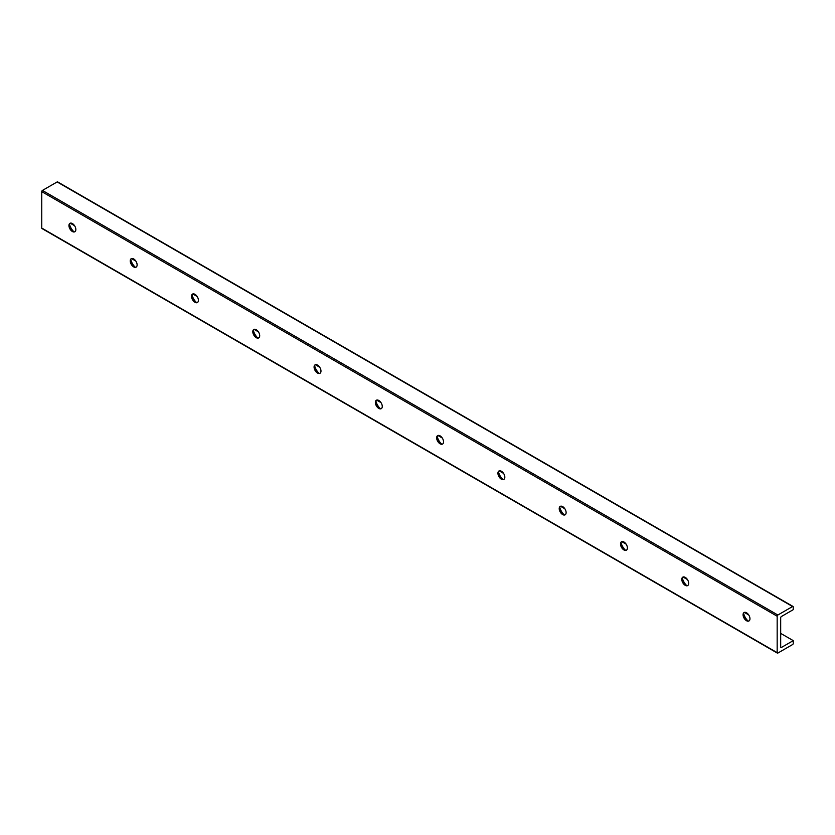 <?xml version="1.0" encoding="UTF-8"?>
<svg xmlns="http://www.w3.org/2000/svg" width="835" height="835" viewBox="0 0 835 835"><rect width="100%" height="100%" fill="white"/><g stroke="black" fill="none" stroke-linecap="round" stroke-linejoin="round"><path stroke-width="1.25" d="M743.588 613.214A9.529 5.501 -120 0 0 748.118 621.052M749.068 620.896A4.874 2.818 60 0 1 746.751 620.593L746.751 620.593A4.874 2.818 60 0 1 743.307 614.623A4.874 2.818 60 0 1 744.204 612.462M685.232 577.382A4.874 2.818 60 0 1 688.426 581.682A4.874 2.818 60 0 1 687.675 585.585A4.874 2.818 60 0 1 682.8 582.767A4.874 2.818 60 0 1 682.8 577.142A4.874 2.818 60 0 1 685.232 577.382M687.789 585.512A4.874 2.818 60 0 1 685.462 585.21L685.462 585.21A4.874 2.818 60 0 1 682.018 579.24A4.874 2.818 60 0 1 682.915 577.079M746.521 612.765A4.874 2.818 60 0 1 749.705 617.065A4.874 2.818 60 0 1 748.953 620.969A4.874 2.818 60 0 1 744.079 618.15A4.874 2.818 60 0 1 744.079 612.525A4.874 2.818 60 0 1 746.521 612.765M682.299 577.83A9.529 5.501 -120 0 0 686.829 585.679M623.954 541.998A4.874 2.818 60 0 1 627.137 546.299A4.874 2.818 60 0 1 626.386 550.202A4.874 2.818 60 0 1 621.511 547.384A4.874 2.818 60 0 1 621.511 541.758A4.874 2.818 60 0 1 623.954 541.998M626.5 550.129A4.874 2.818 60 0 1 624.183 549.827L624.183 549.827A4.874 2.818 60 0 1 620.739 543.856A4.874 2.818 60 0 1 621.637 541.696M621.021 542.447A9.529 5.501 -120 0 0 625.551 550.296M562.665 506.615A4.874 2.818 60 0 1 565.848 510.916A4.874 2.818 60 0 1 565.107 514.819A4.874 2.818 60 0 1 560.233 512.012A4.874 2.818 60 0 1 560.233 506.375A4.874 2.818 60 0 1 562.665 506.615M565.222 514.746A4.874 2.818 60 0 1 562.894 514.443L562.894 514.443A4.874 2.818 60 0 1 559.45 508.473A4.874 2.818 60 0 1 560.348 506.313M559.732 507.064A9.529 5.501 -120 0 0 564.262 514.913M501.386 471.232A4.874 2.818 60 0 1 504.57 475.533A4.874 2.818 60 0 1 503.818 479.436A4.874 2.818 60 0 1 498.944 476.628A4.874 2.818 60 0 1 498.944 470.992A4.874 2.818 60 0 1 501.386 471.232M503.933 479.363A4.874 2.818 60 0 1 501.616 479.06L501.616 479.06A4.874 2.818 60 0 1 498.161 473.09A4.874 2.818 60 0 1 499.059 470.93M498.443 471.681A9.529 5.501 -120 0 0 502.983 479.53M440.097 435.86A4.874 2.818 60 0 1 443.281 440.149A4.874 2.818 60 0 1 442.54 444.053A4.874 2.818 60 0 1 437.665 441.245A4.874 2.818 60 0 1 437.665 435.609A4.874 2.818 60 0 1 440.097 435.86M442.644 443.99A4.874 2.818 60 0 1 440.327 443.688L440.327 443.688A4.874 2.818 60 0 1 436.882 437.707A4.874 2.818 60 0 1 437.78 435.546M437.164 436.298A9.529 5.501 -120 0 0 441.694 444.147M378.819 400.476A4.874 2.818 60 0 1 382.002 404.766A4.874 2.818 60 0 1 381.251 408.67A4.874 2.818 60 0 1 376.376 405.862A4.874 2.818 60 0 1 376.376 400.226A4.874 2.818 60 0 1 378.819 400.476M381.365 408.607A4.874 2.818 60 0 1 379.048 408.305L379.048 408.305A4.874 2.818 60 0 1 375.593 402.334A4.874 2.818 60 0 1 376.491 400.174M375.875 400.915A9.529 5.501 -120 0 0 380.405 408.764M317.53 365.093A4.874 2.818 60 0 1 320.713 369.383A4.874 2.818 60 0 1 319.972 373.297A4.874 2.818 60 0 1 315.087 370.479A4.874 2.818 60 0 1 315.087 364.853A4.874 2.818 60 0 1 317.53 365.093M320.076 373.224A4.874 2.818 60 0 1 317.759 372.921L317.759 372.921A4.874 2.818 60 0 1 314.315 366.951A4.874 2.818 60 0 1 315.212 364.791M314.597 365.532A9.529 5.501 -120 0 0 319.127 373.381M256.241 329.71A4.874 2.818 60 0 1 259.435 334A4.874 2.818 60 0 1 258.683 337.914A4.874 2.818 60 0 1 253.809 335.096A4.874 2.818 60 0 1 253.809 329.47A4.874 2.818 60 0 1 256.241 329.71M258.798 337.841A4.874 2.818 60 0 1 256.47 337.538L256.47 337.538A4.874 2.818 60 0 1 253.026 331.568A4.874 2.818 60 0 1 253.923 329.408M253.308 330.149A9.529 5.501 -120 0 0 257.838 337.998M194.962 294.327A4.874 2.818 60 0 1 198.145 298.617A4.874 2.818 60 0 1 197.394 302.531A4.874 2.818 60 0 1 192.52 299.713A4.874 2.818 60 0 1 192.52 294.087A4.874 2.818 60 0 1 194.962 294.327M197.509 302.458A4.874 2.818 60 0 1 195.192 302.155L195.192 302.155A4.874 2.818 60 0 1 191.747 296.185A4.874 2.818 60 0 1 192.645 294.024M192.029 294.765A9.529 5.501 -120 0 0 196.559 302.614M133.673 258.944A4.874 2.818 60 0 1 136.857 263.244A4.874 2.818 60 0 1 136.115 267.148A4.874 2.818 60 0 1 131.241 264.33A4.874 2.818 60 0 1 131.241 258.704A4.874 2.818 60 0 1 133.673 258.944M136.23 267.075A4.874 2.818 60 0 1 133.903 266.772L133.903 266.772A4.874 2.818 60 0 1 130.458 260.802A4.874 2.818 60 0 1 131.356 258.641M130.74 259.382A9.529 5.501 -120 0 0 135.27 267.231M777.855 615.019A0.971 0.564 120 0 0 777.166 616.22L777.166 652.657A0.971 0.564 120 0 0 777.855 653.053L792.561 644.568A0.971 0.564 120 0 0 793.25 643.367L793.25 640.633L781.456 647.438A1.085 0.626 -60 0 1 780.683 647L780.683 617.806A1.085 0.626 -60 0 1 781.456 616.481L793.25 609.665L793.25 606.93A0.971 0.564 120 0 0 792.561 606.534L777.855 615.019L42.439 190.432A0.971 0.564 120 0 0 41.75 191.632L41.75 228.07A0.971 0.564 120 0 0 41.948 228.519L777.364 653.106M793.052 606.481L57.636 181.894A0.971 0.564 120 0 0 57.145 181.946L42.439 190.432M72.394 223.561A4.874 2.818 60 0 1 75.578 227.861A4.874 2.818 60 0 1 74.826 231.765A4.874 2.818 60 0 1 69.952 228.947A4.874 2.818 60 0 1 69.952 223.321A4.874 2.818 60 0 1 72.394 223.561M793.25 640.633L780.683 633.379M748.692 614.904L744.35 612.399M687.403 579.521L683.072 577.016M626.114 544.138L621.783 541.633M564.836 508.755L560.504 506.25M503.547 473.372L499.215 470.867M442.268 437.989L437.937 435.484M380.979 402.606L376.648 400.111M319.701 367.223L315.359 364.728M258.412 331.839L254.08 329.345M197.133 296.456L192.791 293.962M135.844 261.084L131.512 258.579M74.555 225.701L70.224 223.195M69.462 224.01A9.529 5.501 -120 0 0 73.991 231.848M74.941 231.692A4.874 2.818 60 0 1 72.624 231.389L72.624 231.389A4.874 2.818 60 0 1 69.18 225.419A4.874 2.818 60 0 1 70.077 223.258M777.166 616.22L41.75 191.632M777.166 652.657L41.75 228.07M792.561 606.534L57.145 181.946M781.456 647.438L780.683 647"/></g></svg>
